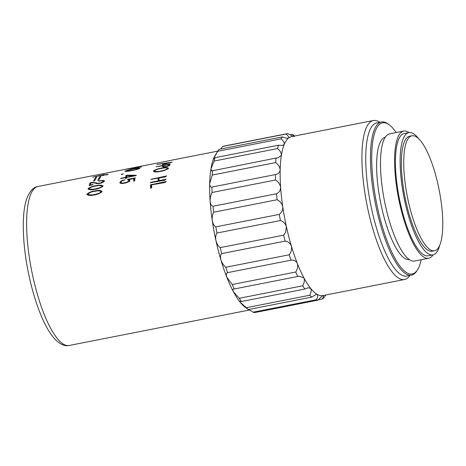 <?xml version="1.0" encoding="UTF-8"?>
<svg xmlns="http://www.w3.org/2000/svg" width="466" height="466" viewBox="0 0 466 466"><rect width="100%" height="100%" fill="white"/><g stroke="black" fill="none" stroke-linecap="round" stroke-linejoin="round"><path stroke-width="0.7" d="M396.222 132.536A77.024 21.372 78.9 0 0 389.221 124.812A77.024 21.372 78.9 0 0 378.736 213.137A77.024 21.372 78.9 0 0 417.687 269.523A77.024 21.372 78.9 0 0 421.235 259.719M417.687 269.523L417.006 270.624A78.02 21.652 -101.1 0 1 411.513 275.097A78.02 21.652 -101.1 0 1 377.553 213.51A78.02 21.652 -101.1 0 1 381.398 121.987A78.02 21.652 -101.1 0 1 388.172 124.043L389.221 124.812M411.513 275.097L406.812 276.023A78.02 21.652 -101.1 0 1 372.858 214.436A78.02 21.652 -101.1 0 1 376.697 122.913L381.398 121.987M409.934 275.406A81.014 22.479 -101.1 0 1 404.57 279.513A81.014 22.479 -101.1 0 1 369.311 215.566A81.014 22.479 -101.1 0 1 373.301 120.531A81.014 22.479 -101.1 0 1 379.813 122.296M409.055 204.51A58.576 16.258 -101.1 0 1 411.938 135.798A58.576 16.258 -101.1 0 1 437.434 182.031A58.576 16.258 -101.1 0 1 434.551 250.749A58.576 16.258 -101.1 0 1 409.055 204.51M434.551 250.749L432.198 251.209A58.576 16.258 -101.1 0 1 406.702 204.976A58.576 16.258 -101.1 0 1 409.585 136.258L411.938 135.798M439.688 245.419A62.316 17.294 -101.1 0 1 432.92 254.879A62.316 17.294 -101.1 0 1 405.799 205.692A62.316 17.294 -101.1 0 1 408.863 132.589A62.316 17.294 -101.1 0 1 418.713 138.781M432.92 254.879L428.219 255.805A62.316 17.294 -101.1 0 1 401.098 206.619A62.316 17.294 -101.1 0 1 404.168 133.515L408.863 132.589M433.071 254.85A64.809 17.988 -101.1 0 1 428.703 258.251A64.809 17.988 -101.1 0 1 400.492 207.096A64.809 17.988 -101.1 0 1 403.684 131.068A64.809 17.988 -101.1 0 1 409.014 132.56M428.703 258.251L414.606 261.024A64.809 17.988 -101.1 0 1 386.396 209.869A64.809 17.988 -101.1 0 1 389.588 133.841L403.684 131.068M409.27 259.527A62.316 17.294 -101.1 0 1 382.301 210.312A62.316 17.294 -101.1 0 1 385.219 137.243M280.41 220.546L216.964 233.029A84.754 23.521 78.9 0 1 215.834 226.866L279.28 214.389A84.754 23.521 -101.1 0 0 280.41 220.546C283.38 221.472 285.378 223.529 286.409 226.715L285.623 232.26L283.619 235.167A84.754 23.521 -101.1 0 0 285.151 241.12C288.087 241.458 290.167 243.083 291.372 246.001A81.014 22.479 -101.1 0 1 287.539 231.649A81.014 22.479 -101.1 0 1 286.409 226.715A81.014 22.479 -101.1 0 1 282.751 206.764A81.014 22.479 -101.1 0 1 280.631 187.396A81.014 22.479 -101.1 0 1 280.171 169.834A81.014 22.479 -101.1 0 1 281.412 155.178A81.014 22.479 -101.1 0 1 284.266 144.349A81.014 22.479 -101.1 0 1 288.565 138.029A81.014 22.479 -101.1 0 1 291.53 136.62L373.301 120.531M144.722 165.494L129.734 168.447M130.899 168.214L129.047 168.576M128.593 168.669L97.545 174.791M150.704 188.392L150.477 184.856L166.286 181.513L164.9 182.526L151.374 184.938L151.823 187.437L150.6 188.334M151.724 187.542L151.514 187.111L151.823 187.437M125.546 169.298L141.466 167.014L125.552 169.321M133.381 168.966C136.736 168.238 138.926 168.028 139.957 168.343C137.522 169.356 134.686 170.142 131.441 170.696C128.051 171.395 125.849 171.564 124.841 171.203C127.259 170.259 130.107 169.513 133.381 168.966L133.41 169.082M123.298 173.958L121.265 174.36L123.304 173.9M121.632 174.5L121.288 174.441M125.715 177.336L125.878 175.618L127.276 175.14L136.317 175.321A81.014 22.479 -101.1 0 0 136.229 175.583L126.478 177.499L126.787 177.977L126.001 178.461L125.639 178.472L125.727 177.651L120.554 178.624L121.812 178.105L125.715 177.336L126.082 178.408M125.727 177.651L126.001 178.461L125.669 178.565M159.057 177.977L159.098 180.726L166.106 179.142L164.807 180.231L150.163 182.754L151.537 182.136L158.224 180.895L158.16 178.14L150.699 179.416L166.595 175.903L165.267 176.952L159.057 177.977M161.819 168.069C165.314 167.271 167.556 167.358 168.558 168.325C166.315 169.933 163.484 170.981 160.071 171.476C156.541 172.239 154.287 172.105 153.302 171.074C155.533 169.542 158.37 168.541 161.819 168.069L161.9 168.337M169.927 164.387L169.816 165.092C168.698 166.053 166.95 166.665 164.574 166.927C163.176 167.137 162.518 166.997 162.605 166.496L162.844 165.721L156.023 166.799L170.207 163.927L169.927 164.387M162.459 164.44L162.442 163.677L157.415 164.341L172.14 162.104A81.014 22.479 -101.1 0 0 172.059 162.197L162.506 164.603M156.861 164.515L157.438 164.428M171.173 160.327L143.202 165.791M171.587 160.217L172.047 160.123L171.587 160.234M95.064 190.85C98.384 190.017 100.72 190.25 102.077 191.549C99.945 193.46 97.237 194.613 93.94 195.009C90.573 195.796 88.225 195.528 86.892 194.206C89.006 192.347 91.732 191.229 95.064 190.85L95.215 191.223M102.042 191.211L102.077 191.549M86.915 194.596L87.194 194.916M96.194 185.666C99.526 184.856 101.821 184.99 103.091 186.068C100.883 187.781 98.134 188.846 94.854 189.283C91.482 190.046 89.175 189.878 87.923 188.771C90.124 187.116 92.88 186.08 96.194 185.666L96.311 185.981M120.793 182.206C121.259 183.138 122.628 183.289 124.894 182.666C126.752 182.375 128.115 181.717 128.983 180.691L128.004 179.824L127.399 179.829L128.29 179.177L135.495 177.872L134.575 178.466L134.872 180.54L134.091 181.093L133.73 181.093L133.73 178.606L128.936 179.515L129.833 180.523C128.75 181.944 126.95 182.812 124.434 183.132C121.876 183.779 120.374 183.546 119.931 182.433C120.502 181.157 121.929 180.348 124.218 179.987L124.876 179.87A81.014 22.479 -101.1 0 0 124.836 180.016C122.814 180.377 121.469 181.105 120.793 182.206L121.113 183.418M134.091 181.093L133.765 181.181M129.839 180.062L129.833 180.523M119.925 182.876L119.931 182.433L120.205 183.161M129.233 181.344L128.977 180.359L129.321 181.274M90.194 184.926L93.031 184.583A81.014 22.479 -101.1 0 0 92.979 184.757L89.839 185.433L89.245 185.206L89.95 182.922L92.186 182.352L96.45 183.01C97.476 183.453 99.002 183.359 101.029 182.724L103.423 181.396C103.097 180.668 101.833 180.563 99.619 181.088L98.844 181.233A81.014 22.479 -101.1 0 1 98.909 181.064L101.11 180.633C103.196 180.196 104.291 180.377 104.407 181.187C103.062 182.509 101.04 183.319 98.326 183.627L95.664 183.377L95.134 182.94L90.8 182.876L90.311 185.334M104.396 180.808L104.407 181.187M89.187 185.509L89.245 185.206L89.356 185.538M103.621 181.973L103.452 181.157L103.708 181.915M99.998 176.585A81.014 22.479 -101.1 0 0 97.813 180.29L98.833 180.092A81.014 22.479 -101.1 0 1 101.011 176.387L99.998 176.585L100.237 177.488M95.711 177.43A81.014 22.479 -101.1 0 0 93.532 181.134L94.546 180.936A81.014 22.479 -101.1 0 1 96.73 177.231L95.711 177.43L95.955 178.327M105.689 175.053L105.671 174.995C107.931 174.336 107.722 174.255 105.042 174.733L103.19 175.519L102.864 175.554L103.068 175.134L92.74 177.115L104.134 174.511L103.906 174.843L108.281 174.319L105.607 175.065A81.014 22.479 -101.1 0 1 105.671 174.995L107.535 174.616M103.836 174.971L103.854 175.274M103.19 175.519L102.875 175.589M103.079 175.006L103.207 175.513L103.079 175.006M283.619 235.167L220.173 247.644A84.754 23.521 78.9 0 0 221.705 253.597C220.459 254.762 220.185 256.848 220.878 259.871A81.014 22.479 -101.1 0 1 217.045 245.518A81.014 22.479 -101.1 0 1 215.921 240.584A81.014 22.479 -101.1 0 1 212.263 220.628A81.014 22.479 -101.1 0 1 210.137 201.26A81.014 22.479 -101.1 0 1 209.677 183.697A81.014 22.479 -101.1 0 1 210.917 169.041A81.014 22.479 -101.1 0 1 213.778 158.213A81.014 22.479 -101.1 0 1 215.333 155.126L217.872 150.978A84.754 23.521 78.9 0 0 217.669 151.31L213.778 158.213C213.376 159.389 213.783 159.221 215.007 157.7L278.447 145.217A84.754 23.521 -101.1 0 0 277.567 148.561L214.121 161.044L210.917 169.041L211.762 170.917L276.041 158.056A84.754 23.521 -101.1 0 0 275.656 162.582L212.216 175.059L209.677 183.697C209.793 186.202 210.545 187.32 211.925 187.058L275.365 174.581A84.754 23.521 -101.1 0 0 275.505 180.004L212.065 192.481C210.749 195.132 210.102 198.056 210.137 201.26C210.533 204.207 211.494 205.861 213.026 206.24L276.472 193.757A84.754 23.521 -101.1 0 0 277.124 199.739L213.684 212.216C212.444 214.476 211.966 217.278 212.263 220.628C212.927 223.826 214.121 225.905 215.834 226.866M217.669 151.31L281.115 138.833A84.754 23.521 -101.1 0 1 282.443 136.882L218.997 149.359A84.754 23.521 78.9 0 0 217.872 150.978M215.007 157.7A84.754 23.521 78.9 0 0 214.121 161.044M212.595 170.533A84.754 23.521 78.9 0 0 212.216 175.059M211.925 187.058A84.754 23.521 78.9 0 0 212.065 192.481M213.026 206.24A84.754 23.521 78.9 0 0 213.684 212.216M285.151 241.12L221.705 253.597M227.612 272.645L291.058 260.162A84.754 23.521 -101.1 0 1 289.217 254.791L225.777 267.268A84.754 23.521 78.9 0 0 227.612 272.645C226.278 273.163 226.022 274.713 226.837 277.282A81.014 22.479 -101.1 0 1 220.878 259.871C222.002 262.958 223.633 265.422 225.777 267.268M239.279 298.275A84.754 23.521 78.9 0 0 241.376 301.531L304.816 289.054A84.754 23.521 -101.1 0 1 302.725 285.792L239.279 298.275L233.408 291.716C232.546 289.759 232.843 288.838 234.311 288.967L297.751 276.484A84.754 23.521 -101.1 0 1 295.724 272.028L232.278 284.505A84.754 23.521 78.9 0 0 234.311 288.967L233.775 289.002M248.366 309.564L311.806 297.081A84.754 23.521 -101.1 0 1 309.785 295.228L246.339 307.706A84.754 23.521 78.9 0 0 248.366 309.564L246.741 308.288M318.284 300.069A84.754 23.521 -101.1 0 1 316.455 299.731L253.015 312.208A84.754 23.521 78.9 0 0 254.844 312.546L318.284 300.069C320.422 297.535 322.047 296.021 323.159 295.514C323.853 295.549 323.573 296.72 322.326 299.026A84.754 23.521 -101.1 0 0 323.847 297.821L325.74 295.019M318.54 299.766L322.326 299.026M289.974 134.802L292.141 134.371A84.754 23.521 -101.1 0 1 294.081 135.478M281.115 138.833C283.491 140.936 284.545 142.771 284.266 144.349L282.571 145.456L278.447 145.217M277.567 148.561C280.142 150.734 281.423 152.935 281.412 155.178L278.08 157.875L276.041 158.056M275.656 162.582C278.4 164.655 279.903 167.073 280.171 169.834C279.781 172.432 278.179 174.016 275.365 174.581M275.505 180.004C278.377 181.827 280.083 184.291 280.631 187.396C280.52 190.437 279.134 192.557 276.472 193.757M277.124 199.739C280.072 201.172 281.947 203.514 282.751 206.764C282.914 210.055 281.755 212.595 279.28 214.389M291.058 260.162C293.912 259.865 296.003 260.948 297.325 263.412A81.014 22.479 -101.1 0 1 291.372 246.001C291.984 249.188 291.267 252.112 289.217 254.791M297.751 276.484L298.875 276.198L303.902 277.853A81.014 22.479 -101.1 0 1 297.325 263.412C298.089 266.237 297.553 269.109 295.724 272.028M304.816 289.054L307.974 287.761L310.676 288.407A81.014 22.479 -101.1 0 1 303.902 277.853C304.747 280.148 304.356 282.792 302.725 285.792M311.806 297.081L316.263 294.331L317.235 294.419A81.014 22.479 -101.1 0 1 310.676 288.407C311.544 290.033 311.247 292.304 309.785 295.228M404.57 279.513L322.798 295.595A81.014 22.479 -101.1 0 1 317.235 294.419C318.045 295.275 317.789 297.046 316.455 299.731M292.141 134.371C294.087 135.88 294.716 136.625 294.029 136.62M293.091 136.311L287.761 133.567A84.754 23.521 -101.1 0 0 287.283 133.643L223.837 146.12A84.754 23.521 78.9 0 0 222.631 146.481L220.651 149.033M288.093 138.227L288.565 138.029C289.066 137.22 288.238 135.874 286.077 134.004A84.754 23.521 -101.1 0 1 287.283 133.643M213.684 159.011L213.778 158.213M216.964 233.029C215.746 234.777 215.397 237.299 215.921 240.584C216.836 243.829 218.251 246.182 220.173 247.644M232.278 284.505L226.837 277.282A81.014 22.479 -101.1 0 0 233.408 291.716A81.014 22.479 -101.1 0 0 240.182 302.271L239.908 301.147L241.376 301.531M246.339 307.706L240.182 302.271A81.014 22.479 -101.1 0 0 245.267 307.327L246.695 308.37M253.015 312.208L248.739 309.488M286.077 134.004L222.631 146.481M288.565 138.029C287.452 138.507 285.408 138.122 282.443 136.882M103.033 175.187L103.12 175.542M103.068 175.134L103.167 175.525M103.801 174.593L103.889 174.96M90.229 185.014L90.334 185.328M89.95 182.922L90.381 184.251M96.002 182.655L96.34 183.656M96.45 183.01L96.683 183.691M101.029 182.724L101.134 183.022M134.68 180.284L134.796 180.592M134.482 180.814L133.73 178.606M128.936 179.515L129.688 181.571M124.894 182.666L125.028 183.01M127.83 179.294L128.022 179.829M128.29 179.177L128.581 179.975M128.604 179.253L129.356 181.321M132.944 178.437L133.055 178.734M106.324 173.067L111.351 172.059M98.524 174.581L106.318 173.055M97.219 188.753L97.091 188.433C99.188 188.043 100.906 187.309 102.24 186.219L102.485 186.732M102.45 186.761L102.24 186.219C100.971 185.404 98.903 185.34 96.054 186.021C93.229 186.365 90.806 187.233 88.767 188.631L89.082 189.61M88.767 188.631C90.66 189.546 93.439 189.476 97.091 188.433M96.316 194.468L96.153 194.095C98.25 193.71 99.94 192.912 101.227 191.701L101.53 192.272M101.489 192.312L101.227 191.701C99.881 190.71 97.784 190.565 94.942 191.264C92.105 191.573 89.705 192.505 87.736 194.072L88.161 195.225M87.736 194.072C89.711 195.184 92.518 195.196 96.153 194.095M162.442 163.677L162.669 164.562M169.869 162.745L163.246 163.543L163.589 164.044L162.832 164.352L169.828 162.599M163.246 163.543L163.374 164.131M162.756 166.146L162.995 166.979M162.844 165.721L163.216 167.003M169.053 164.312L169.408 165.552M165.913 166.694L168.925 165.337L169.076 164.515L163.677 165.558L163.624 167.009M163.508 166.123C163.286 166.752 164.067 166.869 165.844 166.461M169.047 165.756L168.925 165.337M169.379 165.57L169.076 164.515M154.491 171.872L154.31 171.319M162.477 170.958L162.372 170.655C164.568 170.218 166.339 169.49 167.69 168.476L167.9 168.931M167.853 168.966L167.69 168.476C166.665 167.719 164.649 167.684 161.638 168.383C158.702 168.774 156.215 169.618 154.176 170.911L154.386 171.861M154.176 170.911C155.714 171.797 158.446 171.709 162.372 170.655M159.098 180.726L159.279 181.14M163.286 179.899L163.473 180.325M151.537 182.136L151.735 182.585M158.224 180.895L158.405 181.309M158.97 181.198L158.16 178.14M152.12 178.857L152.295 179.288M163.77 176.655L163.921 177.028M126.123 175.769L126.536 177.039M126.863 175.239L126.985 175.624M127.288 175.216L127.416 175.624M127.381 175.303L127.486 175.624M121.812 178.105L121.911 178.402M134.447 175.932L126.921 175.624L126.496 177.196L134.348 175.653M122.43 173.888L122.558 174.319M133.794 170.207L139.13 168.442L139.206 168.727M139.171 168.739L139.113 168.506C138.029 168.296 136.049 168.506 133.177 169.123L125.68 171.045L125.738 171.459M125.68 171.045C127.346 171.255 130.037 170.923 133.754 170.061M151.316 187.944L151.392 186.342M150.501 185.963L151.31 187.676M150.483 185.247L151.293 186.983M150.477 184.856L151.287 186.604M151.52 184.431L151.718 184.868M152.912 184.192L153.098 184.594M69.259 345.469C64.727 346.558 59.794 344.281 54.452 338.625C45.825 329.2 36.75 308.335 30.36 281.72C27.278 268.719 25.176 255.904 24.057 243.264C22.45 223.115 23.37 208.226 26.818 198.598C29.702 191.147 33.43 187.111 37.991 186.487A81.014 22.479 78.9 0 0 34.001 281.522A81.014 22.479 78.9 0 0 69.259 345.469L249.566 310.001M131.127 178.781L131.237 179.078M169.309 165.611L169.082 164.836M155.528 181.425L155.708 181.845M155.586 178.262L155.731 178.624M163.56 182.101L163.747 182.509M217.779 151.124L171.995 160.129M97.837 174.715L37.991 186.487M163.316 164.154L163.228 163.822M110.815 172.164L99.101 174.47"/></g></svg>
